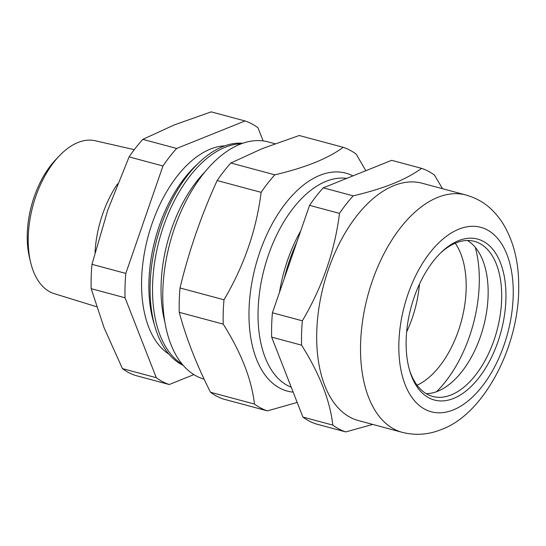 <?xml version="1.0" encoding="UTF-8"?>
<svg xmlns="http://www.w3.org/2000/svg" width="546" height="546" viewBox="0 0 546 546"><rect width="100%" height="100%" fill="white"/><g stroke="black" fill="none" stroke-linecap="round" stroke-linejoin="round"><path stroke-width="0.82" d="M224.788 145.843A109.493 61.227 105 0 0 210.401 149.099A109.493 61.227 105 0 0 145.222 248.71A109.493 61.227 105 0 0 168.878 354.101M242.758 143.257A115.575 64.626 105 0 0 222.754 146.615A115.575 64.626 105 0 0 199.338 162.299A115.575 64.626 105 0 0 155.091 327.109A115.575 64.626 105 0 0 183.142 365.335M182.111 364.121A115.575 64.626 -75 0 1 156.238 253.16A115.575 64.626 -75 0 1 225.191 147.27A115.575 64.626 -75 0 1 241.264 143.796M134.275 149.672L95.263 140.752A79.17 44.274 105 0 0 77.989 142.499A79.17 44.274 105 0 0 59.241 155.958A79.17 44.274 105 0 0 30.651 262.435A79.17 44.274 105 0 0 54.218 293.639L96.56 306.722M30.651 262.435L29.464 257.446A72.7 40.65 -75 0 1 55.712 159.671L59.241 155.958M95.011 252.307A81.818 45.748 -75 0 1 117.595 183.811M205.078 171.772A109.493 61.227 105 0 0 164.803 321.778M199.338 162.299L195.523 165.923A109.493 61.227 105 0 0 153.603 322.065L155.091 327.109M169.24 384.52L135.388 375.43A137.169 76.706 -75 0 1 122.441 368.618L156.292 377.702A137.169 76.706 105 0 0 169.24 384.52L193.871 374.617M122.441 368.618L104.143 327.928L91.189 288.684A137.169 76.706 -75 0 1 91.96 264.332L125.812 273.423A137.169 76.706 105 0 0 125.048 297.768L156.292 377.702M91.189 288.684L125.048 297.768M91.96 264.332L107.849 209.896L129.095 156.9A137.169 76.706 -75 0 1 142.806 139.367L176.658 148.457A137.169 76.706 105 0 0 162.947 165.991L125.812 273.423M129.095 156.9L162.947 165.991M263.124 140.909L257.992 127.771A137.169 76.706 105 0 0 245.045 120.959L176.658 148.457M142.806 139.367L174.324 124.904L211.193 111.869L245.045 120.959M365.834 170.707L356.169 154.129A137.169 76.706 -75 0 0 343.222 147.318C335.735 152.832 326.255 157.93 314.789 162.612C303.201 167.213 289.885 171.28 274.836 174.816A137.169 76.706 -75 0 0 261.125 192.349C256.429 230.002 244.048 265.813 223.99 299.781L180.016 287.974C188.855 251.215 201.235 215.404 217.151 180.542A137.169 76.706 -75 0 1 230.862 163.008L262.38 148.546L299.249 135.51L343.222 147.318M204.122 379.149A122.877 68.707 -75 0 1 165.069 266.23A122.877 68.707 -75 0 1 240.022 144.28A122.877 68.707 -75 0 1 268.223 141.912L274.966 143.721M179.252 312.326L223.225 324.126C241.195 352.668 251.61 379.313 254.47 404.06A137.169 76.706 -75 0 0 267.417 410.879L223.444 399.071A137.169 76.706 -75 0 1 210.503 392.26C196.54 364.66 186.125 338.015 179.252 312.326A137.169 76.706 -75 0 1 180.016 287.974M230.862 163.008L274.836 174.816M217.151 180.542L261.125 192.349M223.225 324.126A137.169 76.706 -75 0 1 223.99 299.781M210.503 392.26L254.47 404.06M267.417 410.879L297.188 402.443M296.833 242.158A115.575 64.626 105 0 0 284.261 278.528M279.47 292.397A108.279 60.545 -75 0 1 300.744 230.849M402.259 432.35L358.422 420.577A122.877 68.707 -75 0 1 318.932 307.896A122.877 68.707 -75 0 1 393.939 185.606A122.877 68.707 -75 0 1 422.14 183.238L465.977 195.004A122.877 68.707 -75 0 0 437.769 197.372A122.877 68.707 -75 0 0 362.769 319.669A122.877 68.707 -75 0 0 402.259 432.35C415.533 435.674 428.61 434.718 441.489 429.47C483.995 414.243 519.847 345.618 518.7 285.265C518.68 260.974 513.226 240.069 502.34 222.543C491.7 206.777 480.644 199.392 465.977 195.004M442.513 188.704L434.52 175.164A137.169 76.706 -75 0 0 421.573 168.352C414.08 173.874 404.606 178.972 393.147 183.647C381.558 188.247 368.243 192.315 353.194 195.85L323.273 187.817L391.653 160.319L421.573 168.352M453.555 398.437A83.333 46.601 -75 0 1 409.725 370.83A83.333 46.601 -75 0 1 441.625 251.993A83.333 46.601 -75 0 1 458.51 240.684A83.333 46.601 -75 0 1 505.896 299.508A83.333 46.601 -75 0 1 453.555 398.437M409.357 369.546A80.296 44.902 105 0 0 432.78 396.457A80.296 44.902 105 0 0 451.208 394.908A80.296 44.902 105 0 0 500.225 314.987A80.296 44.902 105 0 0 474.419 241.359A80.296 44.902 105 0 0 455.985 242.909A80.296 44.902 105 0 0 440.67 252.921M467.396 240.493A80.296 44.902 -75 0 1 481.77 257.93A80.296 44.902 -75 0 1 447.44 385.79A80.296 44.902 -75 0 1 437.674 391.27A80.296 44.902 -75 0 1 426.262 393.686M271.655 337.128L301.576 345.161C319.553 373.703 329.968 400.348 332.828 425.102A137.169 76.706 -75 0 0 345.775 431.913L315.854 423.88A137.169 76.706 -75 0 1 302.907 417.069L271.655 337.128A137.169 76.706 -75 0 1 272.42 312.783L309.562 205.351A137.169 76.706 -75 0 1 323.273 187.817M309.562 205.351L339.482 213.384A137.169 76.706 -75 0 1 353.194 195.85M339.482 213.384C334.787 251.037 322.406 286.848 302.341 320.816L272.42 312.783M301.576 345.161A137.169 76.706 -75 0 1 302.341 320.816M302.907 417.069L332.828 425.102M345.775 431.913L372.734 424.419M419.464 284.145A81.204 45.414 -75 0 1 406.64 331.9M455.234 243.216A81.204 45.414 -75 0 1 461.404 321A81.204 45.414 -75 0 1 417.103 385.237M436.52 391.714A103.105 57.658 105 0 0 475.286 247.338M293.168 392.151A112.838 63.097 -75 0 1 250.334 292.793A112.838 63.097 -75 0 1 319.922 175.314A112.838 63.097 -75 0 1 352.928 175.894M346.724 178.385A108.279 60.545 105 0 0 326.112 181.327A108.279 60.545 105 0 0 260.551 285.804A108.279 60.545 105 0 0 291.23 387.21M453.194 409.957A95.502 53.406 105 0 0 513.179 296.58A95.502 53.406 105 0 0 458.872 229.163A95.502 53.406 105 0 0 398.887 342.54A95.502 53.406 105 0 0 453.194 409.957"/></g></svg>
